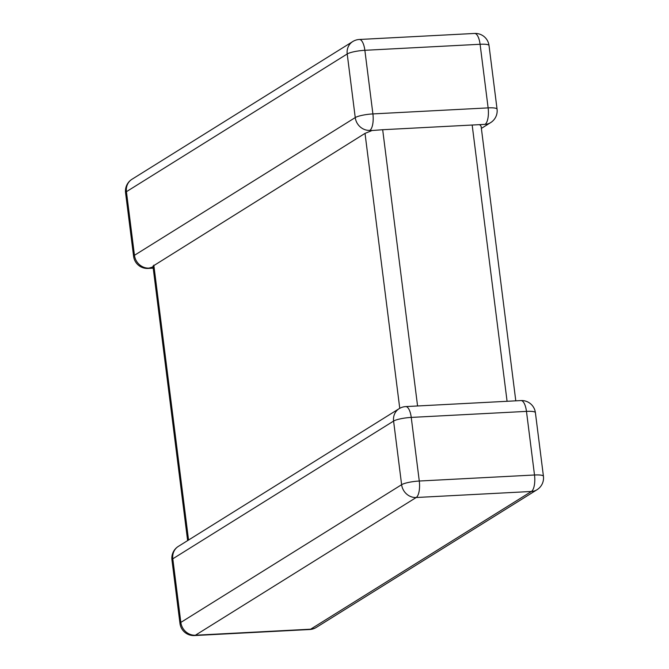 <?xml version="1.0" encoding="UTF-8"?>
<svg xmlns="http://www.w3.org/2000/svg" width="669" height="669" viewBox="0 0 669 669"><rect width="100%" height="100%" fill="white"/><g stroke="black" fill="none" stroke-linecap="round" stroke-linejoin="round"><path stroke-width="1" d="M187.629 540.602L152.958 266.145L365.023 133.382L371.236 130.856M372.106 130.48L369.815 130.388A13.832 12.627 -122 0 1 355.247 117.577L347.211 53.963L126.424 191.685L134.461 255.299A13.832 12.627 58 0 0 149.028 268.11L153.05 266.906M481.371 128.398L490.653 122.611A13.832 12.627 58 0 1 485.033 124.359L382.676 129.719L417.573 405.974M371.379 130.58L382.676 129.719M479.874 124.902L481.103 126.257L515.791 400.831M399.134 408.675A13.832 12.627 58 0 0 393.589 421.077L172.803 558.799A13.832 12.627 -122 0 1 178.347 546.389A13.832 13.832 0 0 0 171.941 559.861A13.832 2.542 172.8 0 1 172.803 558.799L180.839 622.413L401.626 484.691L393.589 421.077A13.832 2.542 172.8 0 1 411.243 417.414L419.279 481.028L534.506 474.998L526.47 411.385L411.243 417.414A13.832 5.043 87 0 0 405.732 406.593A13.832 13.832 0 0 0 399.134 408.675L178.347 546.389M352.755 41.553A13.832 12.627 58 0 0 347.211 53.963A13.832 2.542 172.8 0 1 364.864 50.3A13.832 5.043 -93 0 0 359.353 39.479A13.832 13.832 0 0 0 352.755 41.553L131.969 179.275A13.832 12.627 -122 0 0 126.424 191.685A13.832 2.542 172.8 0 0 125.571 192.747L133.608 256.361A13.832 2.542 172.8 0 1 134.461 255.299L355.247 117.577A13.832 2.542 172.8 0 1 372.901 113.914L488.127 107.885L480.091 44.271L364.864 50.3L372.901 113.914A13.832 5.043 -93 0 1 369.815 130.388M153.209 268.169L148.05 268.436A13.832 5.043 -93 0 0 149.028 268.11M507.077 401.291L472.172 125.036M179.978 623.475A13.832 13.832 0 0 0 194.428 635.55A13.832 5.043 87 0 0 195.407 635.224L310.633 629.195L531.412 491.472L416.193 497.51L195.407 635.224A13.832 12.627 -122 0 1 180.839 622.413A13.832 2.542 172.8 0 0 179.978 623.475L171.941 559.861M153.82 265.125L188.549 540.025M399.753 408.307L365.023 133.382M489.022 45.525A13.832 2.542 172.8 0 0 480.091 44.271A13.832 5.043 -93 0 0 474.572 33.45A13.832 13.832 0 0 1 489.022 45.525L497.059 109.139A13.832 2.542 172.8 0 0 488.127 107.885A13.832 5.043 -93 0 1 485.033 124.359M401.626 484.691A13.832 12.627 58 0 0 416.193 497.51A13.832 5.043 87 0 0 419.279 481.028A13.832 2.542 172.8 0 0 401.626 484.691M520.95 400.564A13.832 5.043 87 0 1 526.47 411.385A13.832 2.542 172.8 0 1 535.392 412.639A13.832 13.832 0 0 0 520.95 400.564L405.732 406.593M316.245 627.447A13.832 12.627 58 0 1 310.633 629.195A13.832 5.043 87 0 1 309.647 629.521A13.832 13.832 0 0 0 316.245 627.447L537.031 489.725A13.832 12.627 -122 0 1 531.412 491.472A13.832 5.043 87 0 0 534.506 474.998A13.832 2.542 172.8 0 1 543.429 476.253L535.392 412.639M359.353 39.479L474.572 33.45M131.969 179.275A13.832 13.832 0 0 0 125.571 192.747M490.653 122.611A13.832 13.832 0 0 0 497.059 109.139M133.608 256.361A13.832 13.832 0 0 0 148.05 268.436M194.428 635.55L309.647 629.521M537.031 489.725A13.832 13.832 0 0 0 543.429 476.253"/></g></svg>
